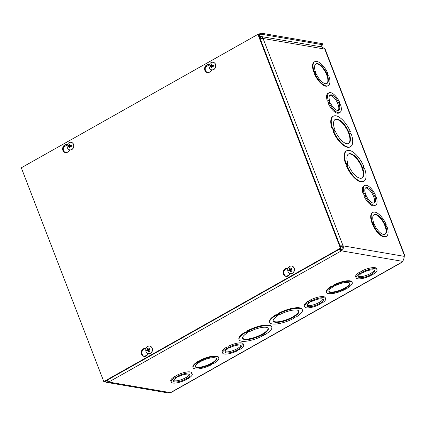 <?xml version="1.0" encoding="UTF-8"?>
<svg xmlns="http://www.w3.org/2000/svg" width="426" height="426" viewBox="0 0 426 426"><rect width="100%" height="100%" fill="white"/><g stroke="black" fill="none" stroke-linecap="round" stroke-linejoin="round"><path stroke-width="0.64" d="M321.609 46.935L322.029 45.46A1.96 0.58 -21.1 0 1 322.833 44.789L261.426 34.234L258.981 35.614M322.833 44.789L322.407 43.681L261 33.132L261.426 34.234M258.284 34.426L261 33.132M260.254 38.915A3.738 1.102 -21.1 0 1 263.066 38.473L343.079 245.845A3.738 3.2 99.8 0 1 341.418 250.839L108.731 382.047A3.738 3.2 99.8 0 1 106.814 382.399L167.727 392.868L171.582 392.202M171.231 382.085A11.246 3.323 -21.1 0 1 175.043 377.617L175.549 377.702L177.525 376.589L177.019 376.499A11.246 3.323 -21.1 0 1 192.211 373.985A11.246 3.323 -21.1 0 1 188.393 378.458L187.887 378.368L185.917 379.481L186.423 379.566A11.246 3.323 -21.1 0 1 171.231 382.085L170.805 380.977A11.246 3.323 -21.1 0 1 174.617 376.509L176.71 375.705M177.019 376.499L176.593 375.397A11.246 3.323 -21.1 0 1 191.785 372.883L192.211 373.985M222.654 353.085A11.246 3.323 -21.1 0 1 226.467 348.617L226.973 348.702L228.948 347.589L228.442 347.504A11.246 3.323 -21.1 0 1 243.635 344.991A11.246 3.323 -21.1 0 1 239.817 349.458L239.311 349.373L237.341 350.486L237.846 350.571A11.246 3.323 -21.1 0 1 222.654 353.085L222.228 351.982A11.246 3.323 -21.1 0 1 226.041 347.515L228.134 346.705M228.442 347.504L228.016 346.397A11.246 3.323 -21.1 0 1 243.209 343.883L243.635 344.991M356.099 277.837A11.246 3.323 -21.1 0 1 359.917 273.364L360.423 273.455L362.398 272.342L361.892 272.251A11.246 3.323 -21.1 0 1 377.085 269.738A11.246 3.323 -21.1 0 1 373.267 274.206L372.761 274.12L370.785 275.233L371.296 275.318A11.246 3.323 -21.1 0 1 356.099 277.837L355.673 276.73A11.246 3.323 -21.1 0 1 359.491 272.262L361.583 271.453M361.892 272.251L361.466 271.149A11.246 3.323 -21.1 0 1 376.659 268.636L377.085 269.738M331.226 286.32L331.439 286.874L331.95 286.959L333.92 285.846L333.414 285.761A13.744 4.063 -21.1 0 1 352.217 282.566A13.744 4.063 -21.1 0 1 347.35 288.157L346.839 288.067L344.868 289.179L345.38 289.265A13.744 4.063 -21.1 0 1 326.572 292.46L326.359 291.911A13.744 4.063 -21.1 0 1 331.226 286.32L331.737 286.41L333.318 285.516M333.414 285.761L333.201 285.207A13.744 4.063 -21.1 0 1 352.004 282.012L352.217 282.566M275.979 314.66L276.197 315.213L276.948 315.341L278.918 314.234L278.167 314.1A17.493 5.171 -21.1 0 1 302.385 309.888A17.493 5.171 -21.1 0 1 295.932 317.152L295.181 317.024L293.205 318.137L293.961 318.265A17.493 5.171 -21.1 0 1 269.743 322.482L269.53 321.928A17.493 5.171 -21.1 0 1 275.979 314.66L276.735 314.793L278.13 314.005M278.167 314.1L277.954 313.547A17.493 5.171 -21.1 0 1 302.172 309.335L302.385 309.888M402.495 261.99L402.613 261.324C403.539 259.988 404.088 258.342 404.253 256.404L404.684 255.296M239.14 339.735A17.493 5.171 -21.1 0 1 245.594 332.472L246.345 332.599L248.315 331.487L247.565 331.359A17.493 5.171 -21.1 0 1 271.783 327.141A17.493 5.171 -21.1 0 1 265.329 334.41L264.578 334.282L262.608 335.395L263.359 335.523A17.493 5.171 -21.1 0 1 239.14 339.735L238.927 339.187A17.493 5.171 -21.1 0 1 245.381 331.918L246.132 332.046L247.527 331.263M247.565 331.359L247.352 330.805A17.493 5.171 -21.1 0 1 271.57 326.588L271.783 327.141M193.122 367.713A13.744 4.063 -21.1 0 1 197.994 362.127L198.5 362.212L200.47 361.099L199.964 361.014A13.744 4.063 -21.1 0 1 218.767 357.819A13.744 4.063 -21.1 0 1 213.9 363.405L213.394 363.319L211.418 364.432L211.93 364.518A13.744 4.063 -21.1 0 1 193.122 367.713L192.909 367.159A13.744 4.063 -21.1 0 1 197.781 361.573L199.869 360.769M199.964 361.014L199.751 360.46A13.744 4.063 -21.1 0 1 218.554 357.265L218.767 357.819M304.675 306.832A11.246 3.323 -21.1 0 1 308.493 302.364L308.999 302.449L310.975 301.336L310.469 301.251A11.246 3.323 -21.1 0 1 325.661 298.738A11.246 3.323 -21.1 0 1 321.843 303.205L321.337 303.12L319.362 304.228L319.873 304.318A11.246 3.323 -21.1 0 1 304.675 306.832L304.249 305.73A11.246 3.323 -21.1 0 1 308.067 301.257L310.16 300.452M310.469 301.251L310.043 300.144A11.246 3.323 -21.1 0 1 325.235 297.63L325.661 298.738M198.5 362.212L198.287 361.658M211.93 364.518L211.813 364.209M197.781 361.573L197.994 362.127M201.242 361.232A11.246 3.323 -21.1 0 1 216.44 358.719A11.246 3.323 -21.1 0 1 207.142 365.865A11.246 3.323 -21.1 0 1 195.454 366.813A11.246 3.323 -21.1 0 1 199.272 362.345L198.761 362.254L200.731 361.147L201.242 361.232M199.272 362.345L199.15 362.036M195.39 366.52A11.246 3.323 158.9 0 0 206.929 365.311A11.246 3.323 158.9 0 0 216.291 358.458M246.345 332.599L246.132 332.046M263.359 335.523L263.183 335.065M245.381 331.918L245.594 332.472M249.482 331.689A13.744 4.063 -21.1 0 1 268.284 328.494A13.744 4.063 -21.1 0 1 256.926 337.227A13.744 4.063 -21.1 0 1 242.639 338.388A13.744 4.063 -21.1 0 1 247.506 332.797L246.755 332.669L248.725 331.556L249.482 331.689M247.506 332.797L247.33 332.344M242.564 338.1A13.744 4.063 158.9 0 0 256.713 336.678A13.744 4.063 158.9 0 0 268.146 328.228M375.716 205.087L374.736 205.636A11.246 4.766 -119.4 0 1 363.958 195.981L365.444 195.518L364.581 193.287L364.076 193.196A11.246 4.766 -119.4 0 1 364.667 185.496A11.246 4.766 -119.4 0 1 375.45 195.156L374.944 195.065L375.801 197.297L376.312 197.382A11.246 4.766 -119.4 0 1 375.716 205.087A11.246 4.766 -119.4 0 1 364.933 195.427M364.347 195.763L363.602 193.835L363.096 193.75A11.246 4.766 -119.4 0 1 363.692 186.045L364.667 185.496M328.595 103.108L327.85 101.18L327.344 101.095A11.246 4.766 -119.4 0 1 327.94 93.39L328.915 92.841A11.246 4.766 -119.4 0 1 339.698 102.501L339.192 102.41L340.049 104.642L340.56 104.727A11.246 4.766 -119.4 0 1 339.964 112.432A11.246 4.766 -119.4 0 1 329.181 102.772L329.692 102.863L328.829 100.632L328.318 100.541A11.246 4.766 -119.4 0 1 328.915 92.841M339.964 112.432L338.984 112.981A11.246 4.766 -119.4 0 1 328.206 103.326L329.181 102.772M328.222 85.621L327.732 85.898A13.744 5.82 -119.4 0 1 314.447 73.842L315.442 73.655L314.585 71.424L314.074 71.339A13.744 5.82 -119.4 0 1 314.723 61.679A13.744 5.82 -119.4 0 1 328.009 73.735L327.503 73.645L328.361 75.871L328.872 75.961A13.744 5.82 -119.4 0 1 328.222 85.621A13.744 5.82 -119.4 0 1 314.936 73.565M314.835 73.623L314.095 71.701L313.584 71.616A13.744 5.82 -119.4 0 1 314.234 61.951L314.723 61.679M350.571 146.645L350.081 146.922A17.493 7.412 -119.4 0 1 333.036 131.272L334.277 131.128L333.42 128.897L332.669 128.769A17.493 7.412 -119.4 0 1 333.388 116.17A17.493 7.412 -119.4 0 1 350.428 131.82L349.677 131.693L350.534 133.918L351.29 134.046A17.493 7.412 -119.4 0 1 350.571 146.645A17.493 7.412 -119.4 0 1 333.526 130.995M333.643 131.016L332.93 129.174L332.179 129.046A17.493 7.412 -119.4 0 1 332.898 116.447L333.388 116.17M350.428 131.82L349.826 132.076M363.767 166.39L363.016 166.257L363.873 168.488L364.629 168.616A17.493 7.412 -119.4 0 1 363.91 181.215L363.421 181.487A17.493 7.412 -119.4 0 1 346.375 165.842L347.616 165.693L346.759 163.467L345.518 163.611A17.493 7.412 -119.4 0 1 346.237 151.017L346.727 150.74A17.493 7.412 -119.4 0 1 363.767 166.39L363.165 166.646M346.977 165.586L346.269 163.744M386.174 224.475L385.668 224.39L386.526 226.616L387.037 226.701A13.744 5.82 -119.4 0 1 386.387 236.366L385.903 236.638A13.744 5.82 -119.4 0 1 372.612 224.582L373.607 224.395L372.75 222.17L371.754 222.356A13.744 5.82 -119.4 0 1 372.399 212.696L372.888 212.42A13.744 5.82 -119.4 0 1 386.174 224.475L385.786 224.694M373 224.364L372.26 222.447M372.75 222.17L371.754 222.356M372.239 222.079A13.744 5.82 -119.4 0 1 372.888 212.42M386.387 236.366A13.744 5.82 -119.4 0 1 373.101 224.31M373.522 222.303A11.246 4.766 -119.4 0 1 374.113 214.597A11.246 4.766 -119.4 0 1 383.789 222.052A11.246 4.766 -119.4 0 1 385.163 234.188A11.246 4.766 -119.4 0 1 374.379 224.529L373.868 224.438L373.011 222.212L373.522 222.303L373.128 222.521M384.907 234.305A11.246 4.766 60.6 0 0 383.299 222.329A11.246 4.766 60.6 0 0 373.879 214.752M346.759 163.467L345.518 163.611M346.003 163.339A17.493 7.412 -119.4 0 1 346.727 150.74M363.91 181.215A17.493 7.412 -119.4 0 1 346.865 165.565M347.92 163.664A13.744 5.82 -119.4 0 1 348.564 154.004A13.744 5.82 -119.4 0 1 360.391 163.115A13.744 5.82 -119.4 0 1 362.068 177.951A13.744 5.82 -119.4 0 1 348.777 165.895L348.026 165.762L347.163 163.536L347.92 163.664L347.312 163.919M361.812 178.073A13.744 5.82 60.6 0 0 359.901 163.392A13.744 5.82 60.6 0 0 348.33 154.159M321.795 46.099L321.854 47.009M106.814 382.399A3.738 3.2 99.8 0 1 105.068 381.361M261.82 38.516A2.497 2.141 -80.2 0 0 260.536 37.674A2.497 2.141 -80.2 0 0 260.291 37.653L260.382 36.418A3.738 3.2 99.8 0 1 260.749 36.455L321.236 46.849L324.426 48.415A3.738 3.2 99.8 0 1 324.761 49.081A3.115 0.921 -21.1 0 1 325.214 49.341L404.689 255.312M170.315 392.634L108.731 382.047L107.102 380.21M338.958 249.471L341.418 250.839L340.992 249.737L339.527 249.151M258.667 34.213L258.353 34.442M258.949 35.534L259.753 35.177L259.327 34.075M340.086 245.802L343.079 245.845L342.105 246.398L340.236 246.191M340.992 249.737A2.497 2.141 -80.2 0 0 342.105 246.398M260.749 36.455A3.738 3.2 99.8 0 1 263.066 38.473L324.761 49.081L404.503 255.733M259.104 36.854L260.382 36.418M260.291 37.653L259.53 37.957M106.133 380.759A2.497 2.141 -80.2 0 0 107.027 381.179A2.497 2.141 -80.2 0 0 107.73 381.163M334.58 129.099A13.744 5.82 -119.4 0 1 335.225 119.434A13.744 5.82 -119.4 0 1 347.052 128.551A13.744 5.82 -119.4 0 1 348.729 143.381A13.744 5.82 -119.4 0 1 335.438 131.325L334.687 131.197L333.83 128.971L334.58 129.099L333.979 129.355M348.479 143.503A13.744 5.82 60.6 0 0 346.562 128.822A13.744 5.82 60.6 0 0 334.99 119.589M333.42 128.897L332.93 129.174M332.669 128.769L332.179 129.046M315.352 71.557A11.246 4.766 -119.4 0 1 315.948 63.852A11.246 4.766 -119.4 0 1 325.624 71.307A11.246 4.766 -119.4 0 1 326.998 83.443A11.246 4.766 -119.4 0 1 316.214 73.789L315.703 73.698L314.846 71.472L315.352 71.557L314.963 71.781M326.742 83.565A11.246 4.766 60.6 0 0 325.134 71.584A11.246 4.766 60.6 0 0 315.714 64.007M314.585 71.424L314.095 71.701M314.074 71.339L313.584 71.616M328.009 73.735L327.621 73.954M276.948 315.341L276.735 314.793M280.079 314.431A13.744 4.063 -21.1 0 1 298.887 311.236A13.744 4.063 -21.1 0 1 287.523 319.974A13.744 4.063 -21.1 0 1 273.242 321.129A13.744 4.063 -21.1 0 1 278.109 315.544L277.358 315.41L279.328 314.303L280.079 314.431M269.743 322.482A17.493 5.171 -21.1 0 1 276.197 315.213M293.961 318.265L293.786 317.812M273.167 320.842A13.744 4.063 158.9 0 0 287.31 319.42A13.744 4.063 158.9 0 0 298.743 310.975M278.109 315.544L277.933 315.086M331.95 286.959L331.737 286.41M334.692 285.979A11.246 3.323 -21.1 0 1 349.884 283.466A11.246 3.323 -21.1 0 1 340.592 290.617A11.246 3.323 -21.1 0 1 328.904 291.565A11.246 3.323 -21.1 0 1 332.722 287.092L332.211 287.007L334.181 285.894L334.692 285.979M326.572 292.46A13.744 4.063 -21.1 0 1 331.439 286.874M345.38 289.265L345.257 288.961M328.84 291.272A11.246 3.323 158.9 0 0 340.379 290.063A11.246 3.323 158.9 0 0 349.741 283.205M332.722 287.092L332.599 286.783M173.563 380.546A8.749 2.583 158.9 0 0 182.227 379.342A8.749 2.583 158.9 0 0 189.448 374.417M177.791 376.632L178.302 376.722A8.749 2.583 -21.1 0 1 189.879 374.885A8.749 2.583 -21.1 0 1 182.653 380.445A8.749 2.583 -21.1 0 1 173.558 381.185A8.749 2.583 -21.1 0 1 176.327 377.835L175.816 377.745L177.791 376.632M176.204 377.527L176.327 377.835M175.123 376.595L175.549 377.702M186.306 379.262L186.423 379.566M174.617 376.509L175.043 377.617M224.987 351.551A8.749 2.583 158.9 0 0 233.645 350.342A8.749 2.583 158.9 0 0 240.871 345.422M229.215 347.637L229.726 347.722A8.749 2.583 -21.1 0 1 241.302 345.891A8.749 2.583 -21.1 0 1 234.076 351.45A8.749 2.583 -21.1 0 1 224.981 352.185A8.749 2.583 -21.1 0 1 227.75 348.835L227.239 348.75L229.215 347.637M227.628 348.532L227.75 348.835M226.547 347.6L226.973 348.702M237.729 350.263L237.846 350.571M226.041 347.515L226.467 348.617M307.013 305.298A8.749 2.583 158.9 0 0 315.671 304.089A8.749 2.583 158.9 0 0 322.897 299.169M311.241 301.384L311.747 301.47A8.749 2.583 -21.1 0 1 323.329 299.638A8.749 2.583 -21.1 0 1 316.097 305.197A8.749 2.583 -21.1 0 1 307.008 305.932A8.749 2.583 -21.1 0 1 309.771 302.582L309.265 302.497L311.241 301.384M309.654 302.274L309.771 302.582M308.573 301.347L308.999 302.449M319.756 304.01L319.873 304.318M308.067 301.257L308.493 302.364M358.436 276.298A8.749 2.583 158.9 0 0 367.095 275.095A8.749 2.583 158.9 0 0 374.321 270.169M362.664 272.384L363.17 272.475A8.749 2.583 -21.1 0 1 374.752 270.638A8.749 2.583 -21.1 0 1 367.521 276.197A8.749 2.583 -21.1 0 1 358.431 276.937A8.749 2.583 -21.1 0 1 361.195 273.588L360.689 273.497L362.664 272.384M361.078 273.279L361.195 273.588M359.997 272.347L360.423 273.455M371.179 275.015L371.296 275.318M359.491 272.262L359.917 273.364M373.948 203.095A8.749 3.706 60.6 0 0 372.441 194.022A8.749 3.706 60.6 0 0 365.455 188.036M364.848 193.329L365.354 193.42A8.749 3.706 -119.4 0 1 365.897 187.674A8.749 3.706 -119.4 0 1 373.421 193.473A8.749 3.706 -119.4 0 1 374.491 202.909A8.749 3.706 -119.4 0 1 366.216 195.651L365.71 195.561L364.848 193.329M364.965 193.638L365.354 193.42M363.602 193.835L364.581 193.287M363.096 193.75L364.076 193.196M375.061 195.374L375.45 195.156M338.196 110.441A8.749 3.706 60.6 0 0 336.689 101.367A8.749 3.706 60.6 0 0 329.703 95.381M329.096 100.674L329.602 100.765A8.749 3.706 -119.4 0 1 330.145 95.019A8.749 3.706 -119.4 0 1 337.669 100.818A8.749 3.706 -119.4 0 1 338.734 110.254A8.749 3.706 -119.4 0 1 330.464 102.996L329.953 102.906L329.096 100.674M329.213 100.983L329.602 100.765M327.85 101.18L328.829 100.632M327.344 101.095L328.318 100.541M339.309 102.719L339.698 102.501M148.637 353.708L146.991 355.385A4.058 3.477 99.8 0 1 144.073 356.408A4.058 3.477 99.8 0 1 141.272 352.483A4.058 3.477 99.8 0 1 144.308 348.436L146.251 348.026M146.118 348.292L144.941 348.543A4.058 3.477 -80.2 0 0 141.911 352.403A4.058 3.477 -80.2 0 0 144.393 356.445M69.997 149.915L68.352 151.587A4.058 3.477 99.8 0 1 65.434 152.614A4.058 3.477 99.8 0 1 62.633 148.685A4.058 3.477 99.8 0 1 65.673 144.638L67.612 144.228M67.484 144.499L66.302 144.744A4.058 3.477 -80.2 0 0 63.272 148.61A4.058 3.477 -80.2 0 0 65.753 152.652M290.601 273.652L288.956 275.329A4.058 3.477 99.8 0 1 286.043 276.357A4.058 3.477 99.8 0 1 283.237 272.427A4.058 3.477 99.8 0 1 286.277 268.38L288.216 267.97M288.088 268.242L286.906 268.486A4.058 3.477 -80.2 0 0 283.876 272.352A4.058 3.477 -80.2 0 0 286.357 276.394M211.967 69.859L210.322 71.536A4.058 3.477 99.8 0 1 207.403 72.558A4.058 3.477 99.8 0 1 204.597 68.634A4.058 3.477 99.8 0 1 207.638 64.582L209.576 64.177M209.448 64.443L208.271 64.693A4.058 3.477 -80.2 0 0 205.241 68.554A4.058 3.477 -80.2 0 0 207.723 72.596M340.417 248.182L103.806 381.605L21.3 167.791L257.911 34.362L340.417 248.182L341.05 248.294L104.439 381.717L103.806 381.605M341.05 248.294L258.539 34.474L257.911 34.362M68.011 145.633A2.055 1.763 -80.2 0 0 67.99 146.374L69.209 146.581A5.075 2.966 90.4 0 0 69.358 147.998A2.055 1.763 -80.2 0 0 69.992 147.982A5.075 2.189 -92.2 0 1 69.837 146.571L71.323 146.31A1.842 1.576 99.8 0 0 71.344 145.596L71.493 145.575A5.075 0.868 -177 0 0 70.104 145.57L69.88 145.303A5.075 2.21 -88.7 0 1 70.125 143.956A2.055 1.763 -80.2 0 0 69.486 143.967A5.075 2.945 86.5 0 0 69.252 145.314L69.012 145.585A5.075 0.724 -174.2 0 0 68.011 145.633L69.252 145.852A1.294 1.108 99.8 0 0 69.23 146.315M69.976 144.627L69.486 143.967M69.358 147.998L69.917 147.46M70.354 145.474L69.965 145.916L69.252 145.852M69.007 146.315L69.971 146.315L68.996 146.315L69.843 146.677M69.837 146.571L71.467 146.315A2.055 1.763 -80.2 0 0 71.493 145.575M71.44 145.814L69.88 145.303M71.062 145.9L70.7 145.468L71.062 145.9M71.131 142.321A3.839 3.286 99.8 0 1 71.206 142.332A3.839 3.286 99.8 0 1 73.858 146.059A3.839 3.286 99.8 0 1 69.907 149.899A3.839 3.286 99.8 0 1 69.832 149.883M73.714 146.033A3.839 3.286 99.8 0 1 69.763 149.872A3.839 3.286 99.8 0 1 67.17 145.532A3.839 3.286 99.8 0 1 71.062 142.305A3.839 3.286 99.8 0 1 73.714 146.033M149.936 349.16A1.294 1.108 99.8 0 0 149.893 349.086L149.845 348.543A5.075 1.933 159.7 0 0 148.557 349.128L148.253 349.011A5.075 1.805 -116.1 0 1 147.976 347.802A2.055 1.763 -80.2 0 0 147.391 348.133A5.075 2.481 57 0 0 147.678 349.336L147.556 349.693A5.075 1.81 162.8 0 0 146.656 350.342L147.886 350.22A1.294 1.108 99.8 0 0 147.907 350.316L148.775 350.316M148.179 348.745L147.391 348.133M146.656 350.342A2.055 1.763 -80.2 0 0 146.911 351.003A5.075 1.177 -24.9 0 1 147.806 350.348L148.115 350.465A5.075 2.561 60.4 0 0 148.78 351.738L149.206 351.13M148.78 351.738A2.055 1.763 -80.2 0 0 149.366 351.407A5.075 1.72 -119.3 0 1 148.69 350.14L148.812 349.778A5.075 1.054 -21.9 0 1 150.101 349.203A2.055 1.763 -80.2 0 0 149.845 348.543M148.344 348.851L148.77 349.421L148.573 350.007L147.886 350.22M147.806 350.348L148.882 350.534M148.711 350.364L149.206 350.561M149.558 349.432L148.253 349.011M149.893 349.086L149.579 349.437L149.084 349.245M148.669 349.97L147.556 349.693M149.771 346.114A3.839 3.286 99.8 0 1 149.845 346.13A3.839 3.286 99.8 0 1 152.22 348.202A3.839 3.286 99.8 0 1 151.768 352.153A3.839 3.286 99.8 0 1 148.546 353.692A3.839 3.286 99.8 0 1 148.472 353.681M152.077 348.18A3.839 3.286 99.8 0 1 151.619 352.132A3.839 3.286 99.8 0 1 148.397 353.671A3.839 3.286 99.8 0 1 145.809 349.331A3.839 3.286 99.8 0 1 149.696 346.104A3.839 3.286 99.8 0 1 152.077 348.18M213.011 66.243L213.288 66.259A1.842 1.576 99.8 0 0 213.314 65.545L213.458 65.519A5.075 0.868 -177 0 0 212.068 65.513L211.844 65.247A5.075 2.21 -88.7 0 1 212.089 63.9A2.055 1.763 -80.2 0 0 211.45 63.911A5.075 2.945 86.5 0 0 211.216 65.258L210.976 65.535A5.075 0.724 -174.2 0 0 209.975 65.583L211.216 65.796A1.294 1.108 99.8 0 0 211.2 66.259M211.946 64.571L211.45 63.911M209.975 65.583A2.055 1.763 -80.2 0 0 209.954 66.318L211.179 66.525A5.075 2.966 90.4 0 0 211.323 67.942L211.882 67.404M211.323 67.942A2.055 1.763 -80.2 0 0 211.962 67.931A5.075 2.189 -92.2 0 1 211.807 66.515L213.437 66.259A2.055 1.763 -80.2 0 0 213.458 65.519M212.324 65.418L211.93 65.865L211.216 65.796M210.971 66.259L211.94 66.259L210.961 66.259L211.813 66.621M211.807 66.515L213.016 66.243L212.041 66.243M213.405 65.758L211.844 65.247M213.032 65.844L212.665 65.412L213.032 65.844M213.101 62.265A3.839 3.286 99.8 0 1 213.17 62.276A3.839 3.286 99.8 0 1 215.822 66.003A3.839 3.286 99.8 0 1 211.871 69.843A3.839 3.286 99.8 0 1 211.802 69.832M215.678 65.977A3.839 3.286 99.8 0 1 211.727 69.816A3.839 3.286 99.8 0 1 209.139 65.476A3.839 3.286 99.8 0 1 213.027 62.255A3.839 3.286 99.8 0 1 215.678 65.977M291.906 269.11A1.294 1.108 99.8 0 0 291.863 269.035L291.815 268.486A5.075 1.933 159.7 0 0 290.527 269.072L290.218 268.955A5.075 1.805 -116.1 0 1 289.941 267.746A2.055 1.763 -80.2 0 0 289.355 268.076A5.075 2.481 57 0 0 289.643 269.28L289.526 269.642A5.075 1.81 162.8 0 0 288.62 270.286L289.85 270.164A1.294 1.108 99.8 0 0 289.877 270.26L290.74 270.26M290.143 268.689L289.355 268.076M288.62 270.286A2.055 1.763 -80.2 0 0 288.876 270.947A5.075 1.177 -24.9 0 1 289.776 270.292L290.079 270.409A5.075 2.561 60.4 0 0 290.75 271.687L291.171 271.074M290.75 271.687A2.055 1.763 -80.2 0 0 291.331 271.357A5.075 1.72 -119.3 0 1 290.654 270.084L290.777 269.727A5.075 1.054 -21.9 0 1 292.071 269.147A2.055 1.763 -80.2 0 0 291.815 268.486M290.308 268.795L290.734 269.365L290.537 269.956L289.85 270.164M289.776 270.292L290.851 270.478M290.676 270.313L291.176 270.505M291.528 269.381L290.218 268.955M291.863 269.035L291.549 269.386L291.049 269.189M290.633 269.914L289.526 269.642M291.741 266.064A3.839 3.286 99.8 0 1 291.81 266.074A3.839 3.286 99.8 0 1 294.19 268.151A3.839 3.286 99.8 0 1 293.732 272.102A3.839 3.286 99.8 0 1 290.511 273.641A3.839 3.286 99.8 0 1 290.436 273.625M294.047 268.124A3.839 3.286 99.8 0 1 293.589 272.076A3.839 3.286 99.8 0 1 290.367 273.614A3.839 3.286 99.8 0 1 287.774 269.275A3.839 3.286 99.8 0 1 291.666 266.048A3.839 3.286 99.8 0 1 294.047 268.124M322.029 45.46L319.953 46.631M402.597 261.356L341.418 250.839M402.485 261.798L170.581 392.57M343.079 245.845L404.263 256.356M144.451 356.45L147.795 354.565M286.416 276.394L289.765 274.509M209.257 64.965L205.609 67.02M67.292 145.021L63.644 147.076M261.67 38.324L259.913 38.026M144.308 348.436L144.941 348.543M65.673 144.638L66.302 144.744M286.277 268.38L286.906 268.486M207.638 64.582L208.271 64.693M69.529 144.185A1.842 1.576 99.8 0 1 70.072 144.164M68.208 146.358A1.842 1.576 99.8 0 1 68.235 145.649M69.96 147.79A1.842 1.576 99.8 0 1 69.411 147.79M69.012 145.585L69.965 145.916M70.077 146.294L71.051 146.294M69.252 145.314L69.885 145.404M149.723 348.654A1.842 1.576 99.8 0 1 149.877 348.974A1.842 1.576 99.8 0 1 149.963 349.261M147.513 348.324A1.842 1.576 99.8 0 1 148.014 348.026M147.087 350.859A1.842 1.576 99.8 0 1 146.869 350.263M149.281 351.264A1.842 1.576 99.8 0 1 148.754 351.551M147.678 349.336L148.77 349.421M211.493 64.129A1.842 1.576 99.8 0 1 212.041 64.108M210.178 66.307A1.842 1.576 99.8 0 1 210.199 65.599M211.93 67.739A1.842 1.576 99.8 0 1 211.381 67.734M210.976 65.535L211.93 65.865M211.216 65.258L211.855 65.348M291.688 268.598A1.842 1.576 99.8 0 1 291.847 268.923A1.842 1.576 99.8 0 1 291.927 269.205M289.478 268.268A1.842 1.576 99.8 0 1 289.978 267.975M289.052 270.803A1.842 1.576 99.8 0 1 288.833 270.206M291.246 271.208A1.842 1.576 99.8 0 1 290.724 271.495M289.643 269.28L290.734 269.365M171.497 392.25L402.506 261.985M71.344 145.596L71.323 146.31M70.024 145.554L70.977 145.894M149.877 348.974L149.968 349.288M148.381 349.144L149.356 349.49M213.314 65.545L213.288 66.254M211.988 65.503L212.941 65.838M291.847 268.923L291.932 269.237M290.346 269.094L291.325 269.44"/></g></svg>

